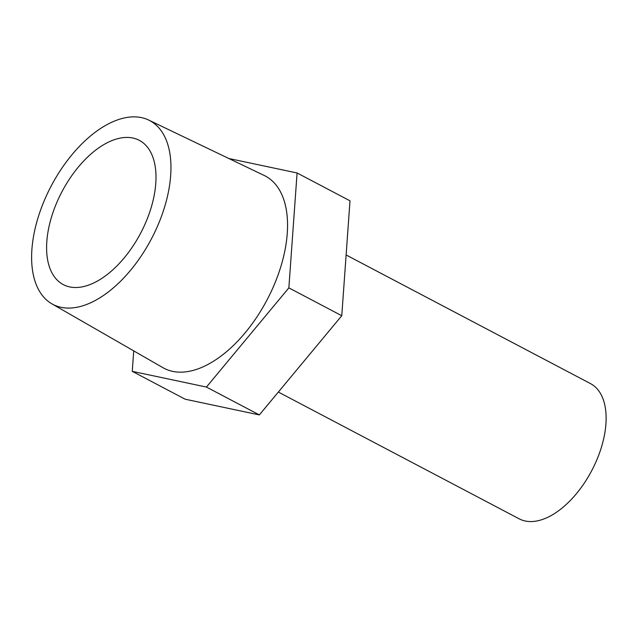 <?xml version="1.0" encoding="UTF-8"?>
<svg xmlns="http://www.w3.org/2000/svg" width="638" height="638" viewBox="0 0 638 638"><rect width="100%" height="100%" fill="white"/><g stroke="black" fill="none" stroke-linecap="round" stroke-linejoin="round"><path stroke-width="0.96" d="M46.821 241.507A81.536 44.477 -62.2 0 0 63.306 284.62A81.536 44.477 -62.2 0 0 140.639 233.189A81.536 44.477 -62.2 0 0 139.267 140.32A81.536 44.477 -62.2 0 0 82.214 162.602A81.536 44.477 -62.2 0 0 46.821 241.507M31.9 249.458A103.866 56.654 -62.2 0 0 51.893 303.832A103.866 56.654 -62.2 0 0 124.912 276.725A103.866 56.654 -62.2 0 0 170.673 175.482A103.866 56.654 -62.2 0 0 148.638 120.04A103.866 56.654 -62.2 0 0 76.329 149.675A103.866 56.654 -62.2 0 0 31.9 249.458M132.257 371.348L185.172 399.205L259.347 414.915L341.769 315.722L288.854 287.874L206.433 387.059L132.257 371.348L133.725 350.884M341.769 315.722L349.999 200.818L297.085 172.97L288.854 287.874M228.843 158.511L297.085 172.97M148.638 120.04L264.204 175.474A108.651 59.262 117.8 0 1 287.252 233.468A108.651 59.262 117.8 0 1 239.386 339.368A108.651 59.262 117.8 0 1 163.009 367.719L51.893 303.832M278.343 392.059L519.228 518.854A76.44 41.693 -62.2 0 0 591.729 470.637A76.44 41.693 -62.2 0 0 590.437 383.574L346.123 254.969M259.347 414.915L206.433 387.059"/></g></svg>
